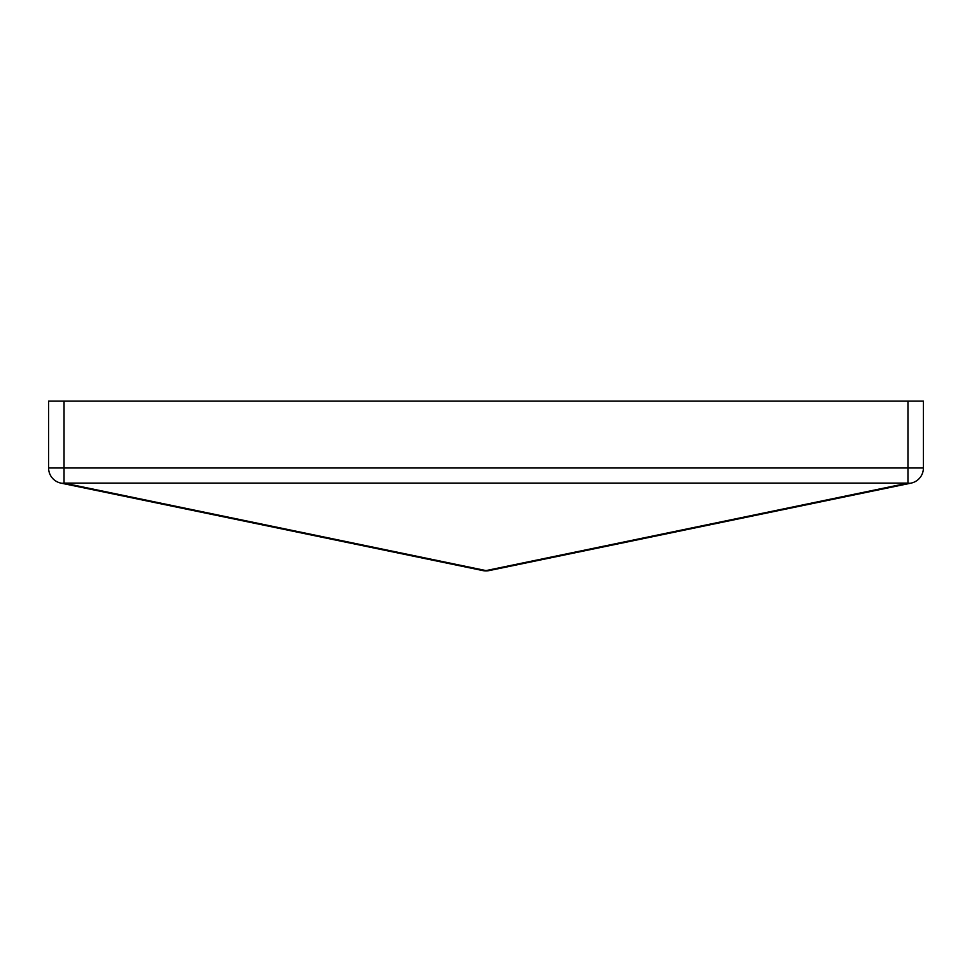 <?xml version="1.0" encoding="UTF-8"?>
<svg xmlns="http://www.w3.org/2000/svg" width="972" height="972" viewBox="0 0 972 972"><rect width="100%" height="100%" fill="white"/><g stroke="black" fill="none" stroke-linecap="round" stroke-linejoin="round"><path stroke-width="1.46" d="M907.957 401.096L923.4 401.096L923.4 467.994A15.443 15.443 0 0 1 911.092 483.108L489.135 570.588A15.443 10.801 -101.7 0 1 486 570.588A15.443 10.801 101.7 0 1 482.865 570.588L60.908 483.108A15.443 15.443 0 0 1 48.6 467.994L48.6 401.096L64.043 401.096L64.043 467.994L907.957 467.994L907.957 401.096L64.043 401.096M911.092 483.108A15.443 10.801 -101.7 0 1 907.957 483.108L907.957 467.994L923.4 467.994A15.443 15.443 0 0 1 911.092 483.108M64.043 483.108A15.443 10.801 101.7 0 1 60.908 483.108A15.443 15.443 0 0 1 48.6 467.994L64.043 467.994L64.043 483.108L486 570.588L907.957 483.108L64.043 483.108M489.135 570.588A15.443 15.443 0 0 1 482.865 570.588"/></g></svg>
